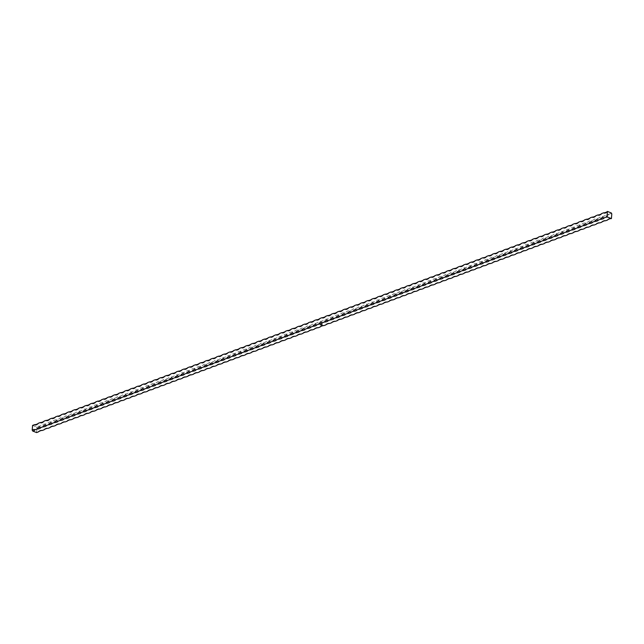 <?xml version="1.0" encoding="UTF-8"?>
<svg xmlns="http://www.w3.org/2000/svg" width="644" height="644" viewBox="0 0 644 644"><rect width="100%" height="100%" fill="white"/><g stroke="black" fill="none" stroke-linecap="round" stroke-linejoin="round"><path stroke-width="0.48" stroke-dasharray="3.22 2.42" d="M32.578 425.41L36.499 426.956A5.337 2.021 4.5 0 1 39.888 426.095L41.804 425.378A5.337 2.021 4.5 0 1 45.635 423.953L47.551 423.237A5.337 2.021 4.5 0 1 51.383 421.812L53.299 421.096A5.337 2.021 4.5 0 1 57.131 419.671L59.047 418.962A5.337 2.021 4.5 0 1 62.879 417.529L64.794 416.821A5.337 2.021 4.5 0 1 68.626 415.388L70.542 414.68A5.337 2.021 4.5 0 1 74.374 413.255L76.29 412.538A5.337 2.021 4.5 0 1 80.122 411.113L82.038 410.397A5.337 2.021 4.5 0 1 85.869 408.972L87.785 408.256A5.337 2.021 4.5 0 1 91.625 406.831L93.541 406.123A5.337 2.021 4.5 0 1 97.373 404.69L99.289 403.981A5.337 2.021 4.5 0 1 103.121 402.556L105.036 401.84A5.337 2.021 4.5 0 1 108.868 400.415L110.784 399.699A5.337 2.021 4.5 0 1 114.616 398.274L116.532 397.557A5.337 2.021 4.5 0 1 120.364 396.132L122.28 395.416A5.337 2.021 4.5 0 1 126.111 393.991L128.027 393.283A5.337 2.021 4.5 0 1 131.859 391.85L133.775 391.141A5.337 2.021 4.5 0 1 137.607 389.717L139.523 389A5.337 2.021 4.5 0 1 143.354 387.575L145.27 386.859A5.337 2.021 4.5 0 1 149.102 385.434L151.018 384.718A5.337 2.021 4.5 0 1 154.85 383.293L156.766 382.576A5.337 2.021 4.5 0 1 160.606 381.151L162.521 380.443A5.337 2.021 4.5 0 1 166.353 379.01L168.269 378.302A5.337 2.021 4.5 0 1 172.101 376.877L174.017 376.16A5.337 2.021 4.5 0 1 177.849 374.736L179.765 374.019A5.337 2.021 4.5 0 1 183.596 372.594L185.512 371.878A5.337 2.021 4.5 0 1 189.344 370.453L191.26 369.745A5.337 2.021 4.5 0 1 195.092 368.312L197.008 367.603A5.337 2.021 4.5 0 1 200.839 366.17L202.755 365.462A5.337 2.021 4.5 0 1 206.587 364.037L208.503 363.321A5.337 2.021 4.5 0 1 212.335 361.896L214.251 361.179A5.337 2.021 4.5 0 1 218.083 359.755L219.998 359.038A5.337 2.021 4.5 0 1 223.83 357.613L225.746 356.905A5.337 2.021 4.5 0 1 229.586 355.472L231.502 354.764A5.337 2.021 4.5 0 1 235.334 353.331L237.25 352.622A5.337 2.021 4.5 0 1 241.081 351.197L242.997 350.481A5.337 2.021 4.5 0 1 246.829 349.056L248.745 348.34A5.337 2.021 4.5 0 1 252.577 346.915L254.493 346.198A5.337 2.021 4.5 0 1 258.325 344.773L260.24 344.065A5.337 2.021 4.5 0 1 264.072 342.632L265.988 341.924A5.337 2.021 4.5 0 1 269.82 340.499L271.736 339.782A5.337 2.021 4.5 0 1 275.568 338.358L277.483 337.641A5.337 2.021 4.5 0 1 281.315 336.216L283.231 335.5A5.337 2.021 4.5 0 1 287.063 334.075L288.979 333.359A5.337 2.021 4.5 0 1 292.811 331.934L294.727 331.225A5.337 2.021 4.5 0 1 298.566 329.792L300.482 329.084A5.337 2.021 4.5 0 1 304.314 327.659L306.23 326.943A5.337 2.021 4.5 0 1 310.062 325.518L311.978 324.801A5.337 2.021 4.5 0 1 315.81 323.377L317.725 322.66A5.337 2.021 4.5 0 1 321.557 321.235L323.473 320.519A5.337 2.021 4.5 0 1 327.305 319.094L329.221 318.386A5.337 2.021 4.5 0 1 333.053 316.953L334.969 316.244A5.337 2.021 4.5 0 1 338.8 314.819L340.716 314.103A5.337 2.021 4.5 0 1 344.548 312.678L346.464 311.962A5.337 2.021 4.5 0 1 350.296 310.537L352.212 309.82A5.337 2.021 4.5 0 1 356.043 308.396L357.959 307.687A5.337 2.021 4.5 0 1 361.791 306.254L363.707 305.546A5.337 2.021 4.5 0 1 367.547 304.113L369.463 303.404A5.337 2.021 4.5 0 1 373.295 301.98L375.211 301.263A5.337 2.021 4.5 0 1 379.042 299.838L380.958 299.122A5.337 2.021 4.5 0 1 384.79 297.697L386.706 296.981A5.337 2.021 4.5 0 1 390.538 295.556L392.454 294.847A5.337 2.021 4.5 0 1 396.285 293.414L398.201 292.706A5.337 2.021 4.5 0 1 402.033 291.273L403.949 290.565A5.337 2.021 4.5 0 1 407.781 289.14L409.697 288.423A5.337 2.021 4.5 0 1 413.529 286.999L415.444 286.282A5.337 2.021 4.5 0 1 419.276 284.857L421.192 284.141A5.337 2.021 4.5 0 1 425.024 282.716L426.94 282.008A5.337 2.021 4.5 0 1 430.772 280.575L432.688 279.866A5.337 2.021 4.5 0 1 436.527 278.441L438.443 277.725A5.337 2.021 4.5 0 1 442.275 276.3L444.191 275.584A5.337 2.021 4.5 0 1 448.023 274.159L449.939 273.442A5.337 2.021 4.5 0 1 453.77 272.018L455.686 271.301A5.337 2.021 4.5 0 1 459.518 269.876L461.434 269.168A5.337 2.021 4.5 0 1 465.266 267.735L467.182 267.027A5.337 2.021 4.5 0 1 471.014 265.602L472.929 264.885A5.337 2.021 4.5 0 1 476.761 263.46L478.677 262.744A5.337 2.021 4.5 0 1 482.509 261.319L484.425 260.603A5.337 2.021 4.5 0 1 488.257 259.178L490.173 258.461A5.337 2.021 4.5 0 1 494.004 257.037L495.92 256.328A5.337 2.021 4.5 0 1 499.752 254.895L501.668 254.187A5.337 2.021 4.5 0 1 505.508 252.762L507.424 252.046A5.337 2.021 4.5 0 1 511.256 250.621L513.171 249.904A5.337 2.021 4.5 0 1 517.003 248.479L518.919 247.763A5.337 2.021 4.5 0 1 522.751 246.338L524.667 245.63A5.337 2.021 4.5 0 1 528.499 244.197L530.414 243.488A5.337 2.021 4.5 0 1 534.246 242.055L536.162 241.347A5.337 2.021 4.5 0 1 539.994 239.922L541.91 239.206A5.337 2.021 4.5 0 1 545.742 237.781L547.658 237.064A5.337 2.021 4.5 0 1 551.489 235.64L553.405 234.923A5.337 2.021 4.5 0 1 557.237 233.498L559.153 232.79A5.337 2.021 4.5 0 1 562.985 231.357L564.901 230.649A5.337 2.021 4.5 0 1 568.733 229.216L570.648 228.507A5.337 2.021 4.5 0 1 574.488 227.082L576.404 226.366A5.337 2.021 4.5 0 1 580.236 224.941L582.152 224.225A5.337 2.021 4.5 0 1 585.984 222.8L587.9 222.083A5.337 2.021 4.5 0 1 591.731 220.659L593.647 219.95A5.337 2.021 4.5 0 1 597.479 218.517L599.395 217.809A5.337 2.021 4.5 0 1 603.227 216.384L605.143 215.668A5.337 2.021 4.5 0 1 608.974 214.243L610.89 213.526A5.337 2.021 4.5 0 1 611.341 212.971M611.148 218.453L607.59 220.023A5.337 3.115 111.6 0 1 611.148 218.453A5.337 3.115 111.6 0 1 611.422 218.59M605.4 220.594L601.842 222.164A5.337 3.115 111.6 0 1 605.4 220.594A5.337 3.115 111.6 0 1 605.674 220.731M599.653 222.735L596.094 224.297A5.337 3.115 111.6 0 1 599.653 222.735A5.337 3.115 111.6 0 1 599.926 222.872M593.905 224.877L590.347 226.438A5.337 3.115 111.6 0 1 593.905 224.877A5.337 3.115 111.6 0 1 594.179 225.014M588.157 227.018L584.599 228.58A5.337 3.115 111.6 0 1 588.157 227.018A5.337 3.115 111.6 0 1 588.431 227.155M582.401 229.159L578.851 230.721A5.337 3.115 111.6 0 1 582.401 229.159A5.337 3.115 111.6 0 1 582.683 229.296M576.654 231.293L573.104 232.862A5.337 3.115 111.6 0 1 576.654 231.293A5.337 3.115 111.6 0 1 576.935 231.429M570.906 233.434L567.348 234.996A5.337 3.115 111.6 0 1 570.906 233.434A5.337 3.115 111.6 0 1 571.18 233.571M565.158 235.575L561.6 237.137A5.337 3.115 111.6 0 1 565.158 235.575A5.337 3.115 111.6 0 1 565.432 235.712M559.411 237.717L555.853 239.278A5.337 3.115 111.6 0 1 559.411 237.717A5.337 3.115 111.6 0 1 559.684 237.853M553.663 239.858L550.105 241.419A5.337 3.115 111.6 0 1 553.663 239.858A5.337 3.115 111.6 0 1 553.937 239.995M547.915 241.999L544.357 243.561A5.337 3.115 111.6 0 1 547.915 241.999A5.337 3.115 111.6 0 1 548.189 242.136M542.168 244.132L538.609 245.702A5.337 3.115 111.6 0 1 542.168 244.132A5.337 3.115 111.6 0 1 542.441 244.269M536.42 246.274L532.862 247.835A5.337 3.115 111.6 0 1 536.42 246.274A5.337 3.115 111.6 0 1 536.694 246.411M530.672 248.415L527.114 249.977A5.337 3.115 111.6 0 1 530.672 248.415A5.337 3.115 111.6 0 1 530.946 248.552M524.924 250.556L521.366 252.118A5.337 3.115 111.6 0 1 524.924 250.556A5.337 3.115 111.6 0 1 525.198 250.693M519.177 252.698L515.619 254.259A5.337 3.115 111.6 0 1 519.177 252.698A5.337 3.115 111.6 0 1 519.45 252.834M513.421 254.839L509.871 256.401A5.337 3.115 111.6 0 1 513.421 254.839A5.337 3.115 111.6 0 1 513.703 254.976M507.673 256.972L504.123 258.542A5.337 3.115 111.6 0 1 507.673 256.972A5.337 3.115 111.6 0 1 507.955 257.109M501.926 259.113L498.367 260.675A5.337 3.115 111.6 0 1 501.926 259.113A5.337 3.115 111.6 0 1 502.199 259.25M496.178 261.255L492.62 262.816A5.337 3.115 111.6 0 1 496.178 261.255A5.337 3.115 111.6 0 1 496.452 261.392M490.43 263.396L486.872 264.958A5.337 3.115 111.6 0 1 490.43 263.396A5.337 3.115 111.6 0 1 490.704 263.533M484.682 265.537L481.124 267.099A5.337 3.115 111.6 0 1 484.682 265.537A5.337 3.115 111.6 0 1 484.956 265.674M478.935 267.679L475.377 269.24A5.337 3.115 111.6 0 1 478.935 267.679A5.337 3.115 111.6 0 1 479.208 267.815M473.187 269.812L469.629 271.382A5.337 3.115 111.6 0 1 473.187 269.812A5.337 3.115 111.6 0 1 473.461 269.949M467.439 271.953L463.881 273.515A5.337 3.115 111.6 0 1 467.439 271.953A5.337 3.115 111.6 0 1 467.713 272.09M461.692 274.094L458.134 275.656A5.337 3.115 111.6 0 1 461.692 274.094A5.337 3.115 111.6 0 1 461.965 274.231M455.944 276.236L452.386 277.797A5.337 3.115 111.6 0 1 455.944 276.236A5.337 3.115 111.6 0 1 456.218 276.373M450.196 278.377L446.638 279.939A5.337 3.115 111.6 0 1 450.196 278.377A5.337 3.115 111.6 0 1 450.47 278.514M444.441 280.51L440.89 282.08A5.337 3.115 111.6 0 1 444.441 280.51A5.337 3.115 111.6 0 1 444.722 280.647M438.693 282.652L435.143 284.221A5.337 3.115 111.6 0 1 438.693 282.652A5.337 3.115 111.6 0 1 438.975 282.788M432.945 284.793L429.387 286.355A5.337 3.115 111.6 0 1 432.945 284.793A5.337 3.115 111.6 0 1 433.219 284.93M427.197 286.934L423.639 288.496A5.337 3.115 111.6 0 1 427.197 286.934A5.337 3.115 111.6 0 1 427.471 287.071M421.45 289.076L417.892 290.637A5.337 3.115 111.6 0 1 421.45 289.076A5.337 3.115 111.6 0 1 421.723 289.212M415.702 291.217L412.144 292.779A5.337 3.115 111.6 0 1 415.702 291.217A5.337 3.115 111.6 0 1 415.976 291.354M409.954 293.35L406.396 294.92A5.337 3.115 111.6 0 1 409.954 293.35A5.337 3.115 111.6 0 1 410.228 293.487M404.207 295.491L400.649 297.053A5.337 3.115 111.6 0 1 404.207 295.491A5.337 3.115 111.6 0 1 404.48 295.628M398.459 297.633L394.901 299.194A5.337 3.115 111.6 0 1 398.459 297.633A5.337 3.115 111.6 0 1 398.733 297.769M392.711 299.774L389.153 301.336A5.337 3.115 111.6 0 1 392.711 299.774A5.337 3.115 111.6 0 1 392.985 299.911M386.964 301.915L383.405 303.477A5.337 3.115 111.6 0 1 386.964 301.915A5.337 3.115 111.6 0 1 387.237 302.052M381.216 304.057L377.658 305.618A5.337 3.115 111.6 0 1 381.216 304.057A5.337 3.115 111.6 0 1 381.49 304.193M375.46 306.19L371.91 307.76A5.337 3.115 111.6 0 1 375.46 306.19A5.337 3.115 111.6 0 1 375.742 306.327M369.712 308.331L366.154 309.893A5.337 3.115 111.6 0 1 369.712 308.331A5.337 3.115 111.6 0 1 369.994 308.468M363.965 310.472L360.407 312.034A5.337 3.115 111.6 0 1 363.965 310.472A5.337 3.115 111.6 0 1 364.238 310.609M358.217 312.614L354.659 314.175A5.337 3.115 111.6 0 1 358.217 312.614A5.337 3.115 111.6 0 1 358.491 312.751M352.469 314.755L348.911 316.317A5.337 3.115 111.6 0 1 352.469 314.755A5.337 3.115 111.6 0 1 352.743 314.892M346.722 316.896L343.163 318.458A5.337 3.115 111.6 0 1 346.722 316.896A5.337 3.115 111.6 0 1 346.995 317.033M340.974 319.03L337.416 320.599A5.337 3.115 111.6 0 1 340.974 319.03A5.337 3.115 111.6 0 1 341.248 319.166M335.226 321.171L331.668 322.733A5.337 3.115 111.6 0 1 335.226 321.171A5.337 3.115 111.6 0 1 335.5 321.308M329.478 323.312L325.92 324.874A5.337 3.115 111.6 0 1 329.478 323.312A5.337 3.115 111.6 0 1 329.752 323.449M323.731 325.453L320.173 327.015A5.337 3.115 111.6 0 1 323.731 325.453A5.337 3.115 111.6 0 1 324.004 325.59M317.983 327.595L314.425 329.156A5.337 3.115 111.6 0 1 317.983 327.595A5.337 3.115 111.6 0 1 318.257 327.732M312.235 329.736L308.677 331.298A5.337 3.115 111.6 0 1 312.235 329.736A5.337 3.115 111.6 0 1 312.509 329.873M306.48 331.869L302.93 333.439A5.337 3.115 111.6 0 1 306.48 331.869A5.337 3.115 111.6 0 1 306.761 332.006M300.732 334.011L297.174 335.572A5.337 3.115 111.6 0 1 300.732 334.011A5.337 3.115 111.6 0 1 301.014 334.147M294.984 336.152L291.426 337.714A5.337 3.115 111.6 0 1 294.984 336.152A5.337 3.115 111.6 0 1 295.258 336.289M289.237 338.293L285.678 339.855A5.337 3.115 111.6 0 1 289.237 338.293A5.337 3.115 111.6 0 1 289.51 338.43M283.489 340.435L279.931 341.996A5.337 3.115 111.6 0 1 283.489 340.435A5.337 3.115 111.6 0 1 283.763 340.571M277.741 342.568L274.183 344.138A5.337 3.115 111.6 0 1 277.741 342.568A5.337 3.115 111.6 0 1 278.015 342.705M271.993 344.709L268.435 346.279A5.337 3.115 111.6 0 1 271.993 344.709A5.337 3.115 111.6 0 1 272.267 344.846M266.246 346.85L262.688 348.412A5.337 3.115 111.6 0 1 266.246 346.85A5.337 3.115 111.6 0 1 266.519 346.987M260.498 348.992L256.94 350.553A5.337 3.115 111.6 0 1 260.498 348.992A5.337 3.115 111.6 0 1 260.772 349.129M254.75 351.133L251.192 352.695A5.337 3.115 111.6 0 1 254.75 351.133A5.337 3.115 111.6 0 1 255.024 351.27M249.003 353.274L245.445 354.836A5.337 3.115 111.6 0 1 249.003 353.274A5.337 3.115 111.6 0 1 249.276 353.411M243.255 355.408L239.697 356.977A5.337 3.115 111.6 0 1 243.255 355.408A5.337 3.115 111.6 0 1 243.529 355.544M237.499 357.549L233.949 359.111A5.337 3.115 111.6 0 1 237.499 357.549A5.337 3.115 111.6 0 1 237.781 357.686M231.751 359.69L228.193 361.252A5.337 3.115 111.6 0 1 231.751 359.69A5.337 3.115 111.6 0 1 232.033 359.827M226.004 361.831L222.446 363.393A5.337 3.115 111.6 0 1 226.004 361.831A5.337 3.115 111.6 0 1 226.277 361.968M220.256 363.973L216.698 365.534A5.337 3.115 111.6 0 1 220.256 363.973A5.337 3.115 111.6 0 1 220.53 364.11M214.508 366.114L210.95 367.676A5.337 3.115 111.6 0 1 214.508 366.114A5.337 3.115 111.6 0 1 214.782 366.251M208.761 368.247L205.203 369.817A5.337 3.115 111.6 0 1 208.761 368.247A5.337 3.115 111.6 0 1 209.034 368.384M203.013 370.389L199.455 371.95A5.337 3.115 111.6 0 1 203.013 370.389A5.337 3.115 111.6 0 1 203.287 370.525M197.265 372.53L193.707 374.092A5.337 3.115 111.6 0 1 197.265 372.53A5.337 3.115 111.6 0 1 197.539 372.667M191.518 374.671L187.959 376.233A5.337 3.115 111.6 0 1 191.518 374.671A5.337 3.115 111.6 0 1 191.791 374.808M185.77 376.812L182.212 378.374A5.337 3.115 111.6 0 1 185.77 376.812A5.337 3.115 111.6 0 1 186.044 376.949M180.022 378.954L176.464 380.515A5.337 3.115 111.6 0 1 180.022 378.954A5.337 3.115 111.6 0 1 180.296 379.091M174.274 381.087L170.716 382.657A5.337 3.115 111.6 0 1 174.274 381.087A5.337 3.115 111.6 0 1 174.548 381.224M168.519 383.228L164.969 384.79A5.337 3.115 111.6 0 1 168.519 383.228A5.337 3.115 111.6 0 1 168.8 383.365M162.771 385.37L159.213 386.931A5.337 3.115 111.6 0 1 162.771 385.37A5.337 3.115 111.6 0 1 163.053 385.506M157.023 387.511L153.465 389.073A5.337 3.115 111.6 0 1 157.023 387.511A5.337 3.115 111.6 0 1 157.297 387.648M151.276 389.652L147.718 391.214A5.337 3.115 111.6 0 1 151.276 389.652A5.337 3.115 111.6 0 1 151.549 389.789M145.528 391.793L141.97 393.355A5.337 3.115 111.6 0 1 145.528 391.793A5.337 3.115 111.6 0 1 145.802 391.93M139.78 393.927L136.222 395.497A5.337 3.115 111.6 0 1 139.78 393.927A5.337 3.115 111.6 0 1 140.054 394.064M134.032 396.068L130.474 397.63A5.337 3.115 111.6 0 1 134.032 396.068A5.337 3.115 111.6 0 1 134.306 396.205M128.285 398.209L124.727 399.771A5.337 3.115 111.6 0 1 128.285 398.209A5.337 3.115 111.6 0 1 128.559 398.346M122.537 400.351L118.979 401.912A5.337 3.115 111.6 0 1 122.537 400.351A5.337 3.115 111.6 0 1 122.811 400.488M116.789 402.492L113.231 404.054A5.337 3.115 111.6 0 1 116.789 402.492A5.337 3.115 111.6 0 1 117.063 402.629M111.042 404.625L107.484 406.195A5.337 3.115 111.6 0 1 111.042 404.625A5.337 3.115 111.6 0 1 111.315 404.762M105.286 406.767L101.736 408.336A5.337 3.115 111.6 0 1 105.286 406.767A5.337 3.115 111.6 0 1 105.568 406.903M99.538 408.908L95.988 410.469A5.337 3.115 111.6 0 1 99.538 408.908A5.337 3.115 111.6 0 1 99.82 409.045M93.791 411.049L90.232 412.611A5.337 3.115 111.6 0 1 93.791 411.049A5.337 3.115 111.6 0 1 94.072 411.186M88.043 413.19L84.485 414.752A5.337 3.115 111.6 0 1 88.043 413.19A5.337 3.115 111.6 0 1 88.317 413.327M82.295 415.332L78.737 416.893A5.337 3.115 111.6 0 1 82.295 415.332A5.337 3.115 111.6 0 1 82.569 415.469M76.547 417.465L72.989 419.035A5.337 3.115 111.6 0 1 76.547 417.465A5.337 3.115 111.6 0 1 76.821 417.602M70.8 419.606L67.242 421.168A5.337 3.115 111.6 0 1 70.8 419.606A5.337 3.115 111.6 0 1 71.073 419.743M65.052 421.748L61.494 423.309A5.337 3.115 111.6 0 1 65.052 421.748A5.337 3.115 111.6 0 1 65.326 421.884M59.304 423.889L55.746 425.451A5.337 3.115 111.6 0 1 59.304 423.889A5.337 3.115 111.6 0 1 59.578 424.026M53.557 426.03L49.999 427.592A5.337 3.115 111.6 0 1 53.557 426.03A5.337 3.115 111.6 0 1 53.83 426.167M47.809 428.171L44.251 429.733A5.337 3.115 111.6 0 1 47.809 428.171A5.337 3.115 111.6 0 1 48.083 428.308M42.061 430.305L38.503 431.874A5.337 3.115 111.6 0 1 42.061 430.305A5.337 3.115 111.6 0 1 42.335 430.442M39.888 426.095A5.337 3.115 111.6 0 1 36.966 427.785L36.587 432.583M45.635 423.953A5.337 3.115 111.6 0 1 42.077 425.515A5.337 3.115 111.6 0 1 41.804 425.378L42.077 425.515M51.383 421.812A5.337 3.115 111.6 0 1 47.825 423.374A5.337 3.115 111.6 0 1 47.551 423.237L47.825 423.374M57.131 419.671A5.337 3.115 111.6 0 1 53.573 421.232A5.337 3.115 111.6 0 1 53.299 421.096L53.573 421.232M62.879 417.529A5.337 3.115 111.6 0 1 59.32 419.099A5.337 3.115 111.6 0 1 59.047 418.962L59.32 419.099M68.626 415.388A5.337 3.115 111.6 0 1 65.068 416.958A5.337 3.115 111.6 0 1 64.794 416.821L65.068 416.958M74.374 413.255A5.337 3.115 111.6 0 1 70.816 414.816A5.337 3.115 111.6 0 1 70.542 414.68L70.816 414.816M80.122 411.113A5.337 3.115 111.6 0 1 76.564 412.675A5.337 3.115 111.6 0 1 76.29 412.538L76.564 412.675M85.869 408.972A5.337 3.115 111.6 0 1 82.319 410.534A5.337 3.115 111.6 0 1 82.038 410.397L82.319 410.534M91.625 406.831A5.337 3.115 111.6 0 1 88.067 408.393A5.337 3.115 111.6 0 1 87.785 408.256L88.067 408.393M97.373 404.69A5.337 3.115 111.6 0 1 93.815 406.259A5.337 3.115 111.6 0 1 93.541 406.123L93.815 406.259M103.121 402.556A5.337 3.115 111.6 0 1 99.562 404.118A5.337 3.115 111.6 0 1 99.289 403.981L99.562 404.118M108.868 400.415A5.337 3.115 111.6 0 1 105.31 401.977A5.337 3.115 111.6 0 1 105.036 401.84L105.31 401.977M114.616 398.274A5.337 3.115 111.6 0 1 111.058 399.835A5.337 3.115 111.6 0 1 110.784 399.699L111.058 399.835M120.364 396.132A5.337 3.115 111.6 0 1 116.806 397.694A5.337 3.115 111.6 0 1 116.532 397.557L116.806 397.694M126.111 393.991A5.337 3.115 111.6 0 1 122.553 395.553A5.337 3.115 111.6 0 1 122.28 395.416L122.553 395.553M131.859 391.85A5.337 3.115 111.6 0 1 128.301 393.42A5.337 3.115 111.6 0 1 128.027 393.283L128.301 393.42M137.607 389.717A5.337 3.115 111.6 0 1 134.049 391.278A5.337 3.115 111.6 0 1 133.775 391.141L134.049 391.278M143.354 387.575A5.337 3.115 111.6 0 1 139.796 389.137A5.337 3.115 111.6 0 1 139.523 389L139.796 389.137M149.102 385.434A5.337 3.115 111.6 0 1 145.544 386.996A5.337 3.115 111.6 0 1 145.27 386.859L145.544 386.996M154.85 383.293A5.337 3.115 111.6 0 1 151.3 384.854A5.337 3.115 111.6 0 1 151.018 384.718L151.3 384.854M160.606 381.151A5.337 3.115 111.6 0 1 157.047 382.713A5.337 3.115 111.6 0 1 156.766 382.576L157.047 382.713M166.353 379.01A5.337 3.115 111.6 0 1 162.795 380.58A5.337 3.115 111.6 0 1 162.521 380.443L162.795 380.58M172.101 376.877A5.337 3.115 111.6 0 1 168.543 378.439A5.337 3.115 111.6 0 1 168.269 378.302L168.543 378.439M177.849 374.736A5.337 3.115 111.6 0 1 174.291 376.297A5.337 3.115 111.6 0 1 174.017 376.16L174.291 376.297M183.596 372.594A5.337 3.115 111.6 0 1 180.038 374.156A5.337 3.115 111.6 0 1 179.765 374.019L180.038 374.156M189.344 370.453A5.337 3.115 111.6 0 1 185.786 372.015A5.337 3.115 111.6 0 1 185.512 371.878L185.786 372.015M195.092 368.312A5.337 3.115 111.6 0 1 191.534 369.873A5.337 3.115 111.6 0 1 191.26 369.745L191.534 369.873M200.839 366.17A5.337 3.115 111.6 0 1 197.281 367.74A5.337 3.115 111.6 0 1 197.008 367.603L197.281 367.74M206.587 364.037A5.337 3.115 111.6 0 1 203.029 365.599A5.337 3.115 111.6 0 1 202.755 365.462L203.029 365.599M212.335 361.896A5.337 3.115 111.6 0 1 208.777 363.458A5.337 3.115 111.6 0 1 208.503 363.321L208.777 363.458M218.083 359.755A5.337 3.115 111.6 0 1 214.532 361.316A5.337 3.115 111.6 0 1 214.251 361.179L214.532 361.316M223.83 357.613A5.337 3.115 111.6 0 1 220.28 359.175A5.337 3.115 111.6 0 1 219.998 359.038L220.28 359.175M229.586 355.472A5.337 3.115 111.6 0 1 226.028 357.042A5.337 3.115 111.6 0 1 225.746 356.905L226.028 357.042M235.334 353.331A5.337 3.115 111.6 0 1 231.776 354.9A5.337 3.115 111.6 0 1 231.502 354.764L231.776 354.9M241.081 351.197A5.337 3.115 111.6 0 1 237.523 352.759A5.337 3.115 111.6 0 1 237.25 352.622L237.523 352.759M246.829 349.056A5.337 3.115 111.6 0 1 243.271 350.618A5.337 3.115 111.6 0 1 242.997 350.481L243.271 350.618M252.577 346.915A5.337 3.115 111.6 0 1 249.019 348.476A5.337 3.115 111.6 0 1 248.745 348.34L249.019 348.476M258.325 344.773A5.337 3.115 111.6 0 1 254.766 346.335A5.337 3.115 111.6 0 1 254.493 346.198L254.766 346.335M264.072 342.632A5.337 3.115 111.6 0 1 260.514 344.202A5.337 3.115 111.6 0 1 260.24 344.065L260.514 344.202M269.82 340.499A5.337 3.115 111.6 0 1 266.262 342.061A5.337 3.115 111.6 0 1 265.988 341.924L266.262 342.061M275.568 338.358A5.337 3.115 111.6 0 1 272.01 339.919A5.337 3.115 111.6 0 1 271.736 339.782L272.01 339.919M281.315 336.216A5.337 3.115 111.6 0 1 277.757 337.778A5.337 3.115 111.6 0 1 277.483 337.641L277.757 337.778M287.063 334.075A5.337 3.115 111.6 0 1 283.513 335.637A5.337 3.115 111.6 0 1 283.231 335.5L283.513 335.637M292.811 331.934A5.337 3.115 111.6 0 1 289.261 333.495A5.337 3.115 111.6 0 1 288.979 333.359L289.261 333.495M298.566 329.792A5.337 3.115 111.6 0 1 295.008 331.362A5.337 3.115 111.6 0 1 294.727 331.225L295.008 331.362M304.314 327.659A5.337 3.115 111.6 0 1 300.756 329.221A5.337 3.115 111.6 0 1 300.482 329.084L300.756 329.221M310.062 325.518A5.337 3.115 111.6 0 1 306.504 327.08A5.337 3.115 111.6 0 1 306.23 326.943L306.504 327.08M315.81 323.377A5.337 3.115 111.6 0 1 312.251 324.938A5.337 3.115 111.6 0 1 311.978 324.801L312.251 324.938M321.557 321.235A5.337 3.115 111.6 0 1 317.999 322.797A5.337 3.115 111.6 0 1 317.725 322.66L317.999 322.797M327.305 319.094A5.337 3.115 111.6 0 1 323.747 320.656A5.337 3.115 111.6 0 1 323.473 320.519L323.747 320.656M333.053 316.953A5.337 3.115 111.6 0 1 329.495 318.522A5.337 3.115 111.6 0 1 329.221 318.386L329.495 318.522M338.8 314.819A5.337 3.115 111.6 0 1 335.242 316.381A5.337 3.115 111.6 0 1 334.969 316.244L335.242 316.381M344.548 312.678A5.337 3.115 111.6 0 1 340.99 314.24A5.337 3.115 111.6 0 1 340.716 314.103L340.99 314.24M350.296 310.537A5.337 3.115 111.6 0 1 346.738 312.099A5.337 3.115 111.6 0 1 346.464 311.962L346.738 312.099M356.043 308.396A5.337 3.115 111.6 0 1 352.493 309.957A5.337 3.115 111.6 0 1 352.212 309.82L352.493 309.957M361.791 306.254A5.337 3.115 111.6 0 1 358.241 307.816A5.337 3.115 111.6 0 1 357.959 307.687L358.241 307.816M367.547 304.113A5.337 3.115 111.6 0 1 363.989 305.683A5.337 3.115 111.6 0 1 363.707 305.546L363.989 305.683M373.295 301.98A5.337 3.115 111.6 0 1 369.737 303.541A5.337 3.115 111.6 0 1 369.463 303.404L369.737 303.541M379.042 299.838A5.337 3.115 111.6 0 1 375.484 301.4A5.337 3.115 111.6 0 1 375.211 301.263L375.484 301.4M384.79 297.697A5.337 3.115 111.6 0 1 381.232 299.259A5.337 3.115 111.6 0 1 380.958 299.122L381.232 299.259M390.538 295.556A5.337 3.115 111.6 0 1 386.98 297.117A5.337 3.115 111.6 0 1 386.706 296.981L386.98 297.117M396.285 293.414A5.337 3.115 111.6 0 1 392.727 294.984A5.337 3.115 111.6 0 1 392.454 294.847L392.727 294.984M402.033 291.273A5.337 3.115 111.6 0 1 398.475 292.843A5.337 3.115 111.6 0 1 398.201 292.706L398.475 292.843M407.781 289.14A5.337 3.115 111.6 0 1 404.223 290.702A5.337 3.115 111.6 0 1 403.949 290.565L404.223 290.702M413.529 286.999A5.337 3.115 111.6 0 1 409.97 288.56A5.337 3.115 111.6 0 1 409.697 288.423L409.97 288.56M419.276 284.857A5.337 3.115 111.6 0 1 415.718 286.419A5.337 3.115 111.6 0 1 415.444 286.282L415.718 286.419M425.024 282.716A5.337 3.115 111.6 0 1 421.474 284.278A5.337 3.115 111.6 0 1 421.192 284.141L421.474 284.278M430.772 280.575A5.337 3.115 111.6 0 1 427.222 282.144A5.337 3.115 111.6 0 1 426.94 282.008L427.222 282.144M436.527 278.441A5.337 3.115 111.6 0 1 432.969 280.003A5.337 3.115 111.6 0 1 432.688 279.866L432.969 280.003M442.275 276.3A5.337 3.115 111.6 0 1 438.717 277.862A5.337 3.115 111.6 0 1 438.443 277.725L438.717 277.862M448.023 274.159A5.337 3.115 111.6 0 1 444.465 275.721A5.337 3.115 111.6 0 1 444.191 275.584L444.465 275.721M453.77 272.018A5.337 3.115 111.6 0 1 450.212 273.579A5.337 3.115 111.6 0 1 449.939 273.442L450.212 273.579M459.518 269.876A5.337 3.115 111.6 0 1 455.96 271.438A5.337 3.115 111.6 0 1 455.686 271.301L455.96 271.438M465.266 267.735A5.337 3.115 111.6 0 1 461.708 269.305A5.337 3.115 111.6 0 1 461.434 269.168L461.708 269.305M471.014 265.602A5.337 3.115 111.6 0 1 467.455 267.163A5.337 3.115 111.6 0 1 467.182 267.027L467.455 267.163M476.761 263.46A5.337 3.115 111.6 0 1 473.203 265.022A5.337 3.115 111.6 0 1 472.929 264.885L473.203 265.022M482.509 261.319A5.337 3.115 111.6 0 1 478.951 262.881A5.337 3.115 111.6 0 1 478.677 262.744L478.951 262.881M488.257 259.178A5.337 3.115 111.6 0 1 484.699 260.74A5.337 3.115 111.6 0 1 484.425 260.603L484.699 260.74M494.004 257.037A5.337 3.115 111.6 0 1 490.454 258.598A5.337 3.115 111.6 0 1 490.173 258.461L490.454 258.598M499.752 254.895A5.337 3.115 111.6 0 1 496.202 256.465A5.337 3.115 111.6 0 1 495.92 256.328L496.202 256.465M505.508 252.762A5.337 3.115 111.6 0 1 501.95 254.324A5.337 3.115 111.6 0 1 501.668 254.187L501.95 254.324M511.256 250.621A5.337 3.115 111.6 0 1 507.697 252.182A5.337 3.115 111.6 0 1 507.424 252.046L507.697 252.182M517.003 248.479A5.337 3.115 111.6 0 1 513.445 250.041A5.337 3.115 111.6 0 1 513.171 249.904L513.445 250.041M522.751 246.338A5.337 3.115 111.6 0 1 519.193 247.9A5.337 3.115 111.6 0 1 518.919 247.763L519.193 247.9M528.499 244.197A5.337 3.115 111.6 0 1 524.941 245.758A5.337 3.115 111.6 0 1 524.667 245.63L524.941 245.758M534.246 242.055A5.337 3.115 111.6 0 1 530.688 243.625A5.337 3.115 111.6 0 1 530.414 243.488L530.688 243.625M539.994 239.922A5.337 3.115 111.6 0 1 536.436 241.484A5.337 3.115 111.6 0 1 536.162 241.347L536.436 241.484M545.742 237.781A5.337 3.115 111.6 0 1 542.184 239.343A5.337 3.115 111.6 0 1 541.91 239.206L542.184 239.343M551.489 235.64A5.337 3.115 111.6 0 1 547.931 237.201A5.337 3.115 111.6 0 1 547.658 237.064L547.931 237.201M557.237 233.498A5.337 3.115 111.6 0 1 553.679 235.06A5.337 3.115 111.6 0 1 553.405 234.923L553.679 235.06M562.985 231.357A5.337 3.115 111.6 0 1 559.435 232.927A5.337 3.115 111.6 0 1 559.153 232.79L559.435 232.927M568.733 229.216A5.337 3.115 111.6 0 1 565.182 230.785A5.337 3.115 111.6 0 1 564.901 230.649L565.182 230.785M574.488 227.082A5.337 3.115 111.6 0 1 570.93 228.644A5.337 3.115 111.6 0 1 570.648 228.507L570.93 228.644M580.236 224.941A5.337 3.115 111.6 0 1 576.678 226.503A5.337 3.115 111.6 0 1 576.404 226.366L576.678 226.503M585.984 222.8A5.337 3.115 111.6 0 1 582.426 224.362A5.337 3.115 111.6 0 1 582.152 224.225L582.426 224.362M591.731 220.659A5.337 3.115 111.6 0 1 588.173 222.22A5.337 3.115 111.6 0 1 587.9 222.083L588.173 222.22M597.479 218.517A5.337 3.115 111.6 0 1 593.921 220.087A5.337 3.115 111.6 0 1 593.647 219.95L593.921 220.087M603.227 216.384A5.337 3.115 111.6 0 1 599.669 217.946A5.337 3.115 111.6 0 1 599.395 217.809L599.669 217.946M608.974 214.243A5.337 3.115 111.6 0 1 605.416 215.804A5.337 3.115 111.6 0 1 605.143 215.668L605.416 215.804M611.8 213.792A5.337 3.115 111.6 0 1 611.164 213.663A5.337 3.115 111.6 0 1 610.89 213.526L611.164 213.663M36.499 426.956A0.676 0.483 69.6 0 0 36.966 427.785M321.123 325.059L321.638 324.914M322.089 324.431L322.523 324.528M34.768 424.831L38.326 423.269M40.516 422.689L44.074 421.128M46.263 420.548L49.821 418.986M52.011 418.407L55.569 416.845M57.759 416.274L61.317 414.704M63.515 414.132L67.065 412.571M69.262 411.991L72.82 410.429M75.01 409.85L78.568 408.288M80.758 407.708L84.316 406.147M86.505 405.567L90.063 404.005M92.253 403.434L95.811 401.864M98.001 401.293L101.559 399.731M103.748 399.151L107.307 397.589M109.496 397.01L113.054 395.448M115.244 394.869L118.802 393.307M120.992 392.727L124.55 391.166M126.747 390.594L130.297 389.024M132.495 388.453L136.045 386.891M138.243 386.311L141.801 384.75M143.99 384.17L147.548 382.608M149.738 382.029L153.296 380.467M155.486 379.896L159.044 378.326M161.233 377.754L164.792 376.185M166.981 375.613L170.539 374.051M172.729 373.472L176.287 371.91M178.477 371.33L182.035 369.769M184.224 369.189L187.782 367.627M189.972 367.056L193.53 365.486M195.728 364.915L199.278 363.353M201.475 362.773L205.025 361.212M207.223 360.632L210.781 359.07M212.971 358.491L216.529 356.929M218.719 356.349L222.277 354.788M224.466 354.216L228.024 352.646M230.214 352.075L233.772 350.513M235.962 349.934L239.52 348.372M241.709 347.792L245.267 346.231M247.457 345.651L251.015 344.089M253.205 343.51L256.763 341.948M258.952 341.376L262.511 339.807M264.708 339.235L268.258 337.673M270.456 337.094L274.006 335.532M276.204 334.952L279.762 333.391M281.951 332.811L285.509 331.249M287.699 330.67L291.257 329.108M293.447 328.537L297.005 326.967M299.194 326.395L302.752 324.834M304.942 324.254L308.5 322.692M310.69 322.113L314.248 320.551M316.437 319.971L319.996 318.41M322.185 317.838L325.743 316.268M327.933 315.697L331.491 314.127M333.689 313.556L337.239 311.994M339.436 311.414L342.986 309.853M345.184 309.273L348.742 307.711M350.932 307.132L354.49 305.57M356.679 304.998L360.238 303.429M362.427 302.857L365.985 301.295M368.175 300.716L371.733 299.154M373.923 298.575L377.481 297.013M379.67 296.433L383.228 294.872M385.418 294.292L388.976 292.73M391.166 292.159L394.724 290.589M396.913 290.017L400.471 288.456M402.669 287.876L406.219 286.314M408.417 285.735L411.967 284.173M414.164 283.593L417.723 282.032M419.912 281.452L423.47 279.89M425.66 279.319L429.218 277.749M431.408 277.178L434.966 275.616M437.155 275.036L440.713 273.475M442.903 272.895L446.461 271.333M448.651 270.754L452.209 269.192M454.398 268.612L457.956 267.051M460.146 266.479L463.704 264.909M465.894 264.338L469.452 262.776M471.649 262.197L475.2 260.635M477.397 260.055L480.947 258.494M483.145 257.914L486.703 256.352M488.893 255.781L492.451 254.211M494.64 253.639L498.198 252.07M500.388 251.498L503.946 249.936M506.136 249.357L509.694 247.795M511.883 247.216L515.442 245.654M517.631 245.074L521.189 243.513M523.379 242.941L526.937 241.371M529.126 240.8L532.685 239.238M534.874 238.658L538.432 237.097M540.63 236.517L544.18 234.955M546.378 234.376L549.928 232.814M552.125 232.234L555.683 230.673M557.873 230.101L561.431 228.531M563.621 227.96L567.179 226.398M569.368 225.819L572.927 224.257M575.116 223.677L578.674 222.116M580.864 221.536L584.422 219.974M586.612 219.395L590.17 217.833M592.359 217.261L595.917 215.692M598.107 215.12L601.665 213.558M603.855 212.979L607.413 211.417"/><path stroke-width="0.97" d="M606.028 217.197A5.337 2.021 -175.5 0 0 607.501 217.044A0.676 0.483 69.6 0 0 607.034 216.215A5.337 3.115 -68.4 0 0 606.028 217.197L604.112 217.905A5.337 3.115 -68.4 0 0 603.839 217.769A5.337 3.115 -68.4 0 0 600.28 219.338A5.337 2.021 -175.5 0 0 604.112 217.905M607.034 216.215L607.413 211.417L611.341 212.971A0.676 0.483 69.6 0 0 611.8 213.792L611.422 218.59A5.337 2.021 -175.5 0 0 607.59 220.023L605.674 220.731A5.337 2.021 -175.5 0 0 601.842 222.164L599.926 222.872A5.337 2.021 -175.5 0 0 596.094 224.297L594.179 225.014A5.337 2.021 -175.5 0 0 590.347 226.438L588.431 227.155A5.337 2.021 -175.5 0 0 584.599 228.58L582.683 229.296A5.337 2.021 -175.5 0 0 578.851 230.721L576.935 231.429A5.337 2.021 -175.5 0 0 573.104 232.862L571.18 233.571A5.337 2.021 -175.5 0 0 567.348 234.996L565.432 235.712A5.337 2.021 -175.5 0 0 561.6 237.137L559.684 237.853A5.337 2.021 -175.5 0 0 555.853 239.278L553.937 239.995A5.337 2.021 -175.5 0 0 550.105 241.419L548.189 242.136A5.337 2.021 -175.5 0 0 544.357 243.561L542.441 244.269A5.337 2.021 -175.5 0 0 538.609 245.702L536.694 246.411A5.337 2.021 -175.5 0 0 532.862 247.835L530.946 248.552A5.337 2.021 -175.5 0 0 527.114 249.977L525.198 250.693A5.337 2.021 -175.5 0 0 521.366 252.118L519.45 252.834A5.337 2.021 -175.5 0 0 515.619 254.259L513.703 254.976A5.337 2.021 -175.5 0 0 509.871 256.401L507.955 257.109A5.337 2.021 -175.5 0 0 504.123 258.542L502.199 259.25A5.337 2.021 -175.5 0 0 498.367 260.675L496.452 261.392A5.337 2.021 -175.5 0 0 492.62 262.816L490.704 263.533A5.337 2.021 -175.5 0 0 486.872 264.958L484.956 265.674A5.337 2.021 -175.5 0 0 481.124 267.099L479.208 267.815A5.337 2.021 -175.5 0 0 475.377 269.24L473.461 269.949A5.337 2.021 -175.5 0 0 469.629 271.382L467.713 272.09A5.337 2.021 -175.5 0 0 463.881 273.515L461.965 274.231A5.337 2.021 -175.5 0 0 458.134 275.656L456.218 276.373A5.337 2.021 -175.5 0 0 452.386 277.797L450.47 278.514A5.337 2.021 -175.5 0 0 446.638 279.939L444.722 280.647A5.337 2.021 -175.5 0 0 440.89 282.08L438.975 282.788A5.337 2.021 -175.5 0 0 435.143 284.221L433.219 284.93A5.337 2.021 -175.5 0 0 429.387 286.355L427.471 287.071A5.337 2.021 -175.5 0 0 423.639 288.496L421.723 289.212A5.337 2.021 -175.5 0 0 417.892 290.637L415.976 291.354A5.337 2.021 -175.5 0 0 412.144 292.779L410.228 293.487A5.337 2.021 -175.5 0 0 406.396 294.92L404.48 295.628A5.337 2.021 -175.5 0 0 400.649 297.053L398.733 297.769A5.337 2.021 -175.5 0 0 394.901 299.194L392.985 299.911A5.337 2.021 -175.5 0 0 389.153 301.336L387.237 302.052A5.337 2.021 -175.5 0 0 383.405 303.477L381.49 304.193A5.337 2.021 -175.5 0 0 377.658 305.618L375.742 306.327A5.337 2.021 -175.5 0 0 371.91 307.76L369.994 308.468A5.337 2.021 -175.5 0 0 366.154 309.893L364.238 310.609A5.337 2.021 -175.5 0 0 360.407 312.034L358.491 312.751A5.337 2.021 -175.5 0 0 354.659 314.175L352.743 314.892A5.337 2.021 -175.5 0 0 348.911 316.317L346.995 317.033A5.337 2.021 -175.5 0 0 343.163 318.458L341.248 319.166A5.337 2.021 -175.5 0 0 337.416 320.599L335.5 321.308A5.337 2.021 -175.5 0 0 331.668 322.733L329.752 323.449A5.337 2.021 -175.5 0 0 325.92 324.874L324.004 325.59A5.337 2.021 -175.5 0 0 320.173 327.015L318.257 327.732A5.337 2.021 -175.5 0 0 314.425 329.156L312.509 329.873A5.337 2.021 -175.5 0 0 308.677 331.298L306.761 332.006A5.337 2.021 -175.5 0 0 302.93 333.439L301.014 334.147A5.337 2.021 -175.5 0 0 297.174 335.572L295.258 336.289A5.337 2.021 -175.5 0 0 291.426 337.714L289.51 338.43A5.337 2.021 -175.5 0 0 285.678 339.855L283.763 340.571A5.337 2.021 -175.5 0 0 279.931 341.996L278.015 342.705A5.337 2.021 -175.5 0 0 274.183 344.138L272.267 344.846A5.337 2.021 -175.5 0 0 268.435 346.279L266.519 346.987A5.337 2.021 -175.5 0 0 262.688 348.412L260.772 349.129A5.337 2.021 -175.5 0 0 256.94 350.553L255.024 351.27A5.337 2.021 -175.5 0 0 251.192 352.695L249.276 353.411A5.337 2.021 -175.5 0 0 245.445 354.836L243.529 355.544A5.337 2.021 -175.5 0 0 239.697 356.977L237.781 357.686A5.337 2.021 -175.5 0 0 233.949 359.111L232.033 359.827A5.337 2.021 -175.5 0 0 228.193 361.252L226.277 361.968A5.337 2.021 -175.5 0 0 222.446 363.393L220.53 364.11A5.337 2.021 -175.5 0 0 216.698 365.534L214.782 366.251A5.337 2.021 -175.5 0 0 210.95 367.676L209.034 368.384A5.337 2.021 -175.5 0 0 205.203 369.817L203.287 370.525A5.337 2.021 -175.5 0 0 199.455 371.95L197.539 372.667A5.337 2.021 -175.5 0 0 193.707 374.092L191.791 374.808A5.337 2.021 -175.5 0 0 187.959 376.233L186.044 376.949A5.337 2.021 -175.5 0 0 182.212 378.374L180.296 379.091A5.337 2.021 -175.5 0 0 176.464 380.515L174.548 381.224A5.337 2.021 -175.5 0 0 170.716 382.657L168.8 383.365A5.337 2.021 -175.5 0 0 164.969 384.79L163.053 385.506A5.337 2.021 -175.5 0 0 159.213 386.931L157.297 387.648A5.337 2.021 -175.5 0 0 153.465 389.073L151.549 389.789A5.337 2.021 -175.5 0 0 147.718 391.214L145.802 391.93A5.337 2.021 -175.5 0 0 141.97 393.355L140.054 394.064A5.337 2.021 -175.5 0 0 136.222 395.497L134.306 396.205A5.337 2.021 -175.5 0 0 130.474 397.63L128.559 398.346A5.337 2.021 -175.5 0 0 124.727 399.771L122.811 400.488A5.337 2.021 -175.5 0 0 118.979 401.912L117.063 402.629A5.337 2.021 -175.5 0 0 113.231 404.054L111.315 404.762A5.337 2.021 -175.5 0 0 107.484 406.195L105.568 406.903A5.337 2.021 -175.5 0 0 101.736 408.336L99.82 409.045A5.337 2.021 -175.5 0 0 95.988 410.469L94.072 411.186A5.337 2.021 -175.5 0 0 90.232 412.611L88.317 413.327A5.337 2.021 -175.5 0 0 84.485 414.752L82.569 415.469A5.337 2.021 -175.5 0 0 78.737 416.893L76.821 417.602A5.337 2.021 -175.5 0 0 72.989 419.035L71.073 419.743A5.337 2.021 -175.5 0 0 67.242 421.168L65.326 421.884A5.337 2.021 -175.5 0 0 61.494 423.309L59.578 424.026A5.337 2.021 -175.5 0 0 55.746 425.451L53.83 426.167A5.337 2.021 -175.5 0 0 49.999 427.592L48.083 428.308A5.337 2.021 -175.5 0 0 44.251 429.733L42.335 430.442A5.337 2.021 -175.5 0 0 38.503 431.874L36.587 432.583L32.659 431.029A5.337 2.021 -175.5 0 0 35.026 429.757L36.941 429.049A5.337 2.021 -175.5 0 0 40.773 427.616L42.689 426.908A5.337 2.021 -175.5 0 0 46.521 425.483L48.437 424.766A5.337 2.021 -175.5 0 0 52.269 423.341L54.185 422.625A5.337 2.021 -175.5 0 0 58.016 421.2L59.932 420.484A5.337 2.021 -175.5 0 0 63.764 419.059L65.68 418.35A5.337 2.021 -175.5 0 0 69.512 416.918L71.428 416.209A5.337 2.021 -175.5 0 0 75.267 414.784L77.183 414.068A5.337 2.021 -175.5 0 0 81.015 412.643L82.931 411.927A5.337 2.021 -175.5 0 0 86.763 410.502L88.679 409.785A5.337 2.021 -175.5 0 0 92.511 408.36L94.427 407.644A5.337 2.021 -175.5 0 0 98.258 406.219L100.174 405.511A5.337 2.021 -175.5 0 0 104.006 404.078L105.922 403.369A5.337 2.021 -175.5 0 0 109.754 401.945L111.67 401.228A5.337 2.021 -175.5 0 0 115.501 399.803L117.417 399.087A5.337 2.021 -175.5 0 0 121.249 397.662L123.165 396.946A5.337 2.021 -175.5 0 0 126.997 395.521L128.913 394.804A5.337 2.021 -175.5 0 0 132.745 393.379L134.66 392.671A5.337 2.021 -175.5 0 0 138.492 391.238L140.408 390.53A5.337 2.021 -175.5 0 0 144.248 389.105L146.164 388.388A5.337 2.021 -175.5 0 0 149.996 386.964L151.912 386.247A5.337 2.021 -175.5 0 0 155.743 384.822L157.659 384.106A5.337 2.021 -175.5 0 0 161.491 382.681L163.407 381.964A5.337 2.021 -175.5 0 0 167.239 380.54L169.155 379.831A5.337 2.021 -175.5 0 0 172.986 378.398L174.902 377.69A5.337 2.021 -175.5 0 0 178.734 376.265L180.65 375.549A5.337 2.021 -175.5 0 0 184.482 374.124L186.398 373.407A5.337 2.021 -175.5 0 0 190.23 371.982L192.145 371.266A5.337 2.021 -175.5 0 0 195.977 369.841L197.893 369.133A5.337 2.021 -175.5 0 0 201.725 367.7L203.641 366.991A5.337 2.021 -175.5 0 0 207.473 365.559L209.389 364.85A5.337 2.021 -175.5 0 0 213.228 363.425L215.144 362.709A5.337 2.021 -175.5 0 0 218.976 361.284L220.892 360.568A5.337 2.021 -175.5 0 0 224.724 359.143L226.64 358.426A5.337 2.021 -175.5 0 0 230.472 357.001L232.387 356.293A5.337 2.021 -175.5 0 0 236.219 354.86L238.135 354.152A5.337 2.021 -175.5 0 0 241.967 352.727L243.883 352.01A5.337 2.021 -175.5 0 0 247.715 350.586L249.631 349.869A5.337 2.021 -175.5 0 0 253.462 348.444L255.378 347.728A5.337 2.021 -175.5 0 0 259.21 346.303L261.126 345.587A5.337 2.021 -175.5 0 0 264.958 344.162L266.874 343.453A5.337 2.021 -175.5 0 0 270.705 342.02L272.621 341.312A5.337 2.021 -175.5 0 0 276.453 339.887L278.369 339.171A5.337 2.021 -175.5 0 0 282.209 337.746L284.125 337.029A5.337 2.021 -175.5 0 0 287.957 335.605L289.872 334.888A5.337 2.021 -175.5 0 0 293.704 333.463L295.62 332.747A5.337 2.021 -175.5 0 0 299.452 331.322L301.368 330.613A5.337 2.021 -175.5 0 0 305.2 329.181L307.116 328.472A5.337 2.021 -175.5 0 0 310.947 327.047L312.863 326.331A5.337 2.021 -175.5 0 0 316.695 324.906L318.611 324.19A5.337 2.021 -175.5 0 0 322.443 322.765L324.359 322.048A5.337 2.021 -175.5 0 0 328.19 320.623L330.106 319.907A5.337 2.021 -175.5 0 0 333.938 318.482L335.854 317.774A5.337 2.021 -175.5 0 0 339.686 316.341L341.602 315.632A5.337 2.021 -175.5 0 0 345.434 314.208L347.358 313.491A5.337 2.021 -175.5 0 0 351.189 312.066L353.105 311.35A5.337 2.021 -175.5 0 0 356.937 309.925L358.853 309.209A5.337 2.021 -175.5 0 0 362.685 307.784L364.601 307.075A5.337 2.021 -175.5 0 0 368.432 305.642L370.348 304.934A5.337 2.021 -175.5 0 0 374.18 303.501L376.096 302.793A5.337 2.021 -175.5 0 0 379.928 301.368L381.844 300.651A5.337 2.021 -175.5 0 0 385.676 299.227L387.591 298.51A5.337 2.021 -175.5 0 0 391.423 297.085L393.339 296.369A5.337 2.021 -175.5 0 0 397.171 294.944L399.087 294.236A5.337 2.021 -175.5 0 0 402.919 292.803L404.834 292.094A5.337 2.021 -175.5 0 0 408.666 290.669L410.582 289.953A5.337 2.021 -175.5 0 0 414.414 288.528L416.338 287.812A5.337 2.021 -175.5 0 0 420.17 286.387L422.086 285.67A5.337 2.021 -175.5 0 0 425.917 284.246L427.833 283.529A5.337 2.021 -175.5 0 0 431.665 282.104L433.581 281.396A5.337 2.021 -175.5 0 0 437.413 279.963L439.329 279.255A5.337 2.021 -175.5 0 0 443.161 277.83L445.076 277.113A5.337 2.021 -175.5 0 0 448.908 275.688L450.824 274.972A5.337 2.021 -175.5 0 0 454.656 273.547L456.572 272.831A5.337 2.021 -175.5 0 0 460.404 271.406L462.32 270.689A5.337 2.021 -175.5 0 0 466.151 269.264L468.067 268.556A5.337 2.021 -175.5 0 0 471.899 267.123L473.815 266.415A5.337 2.021 -175.5 0 0 477.647 264.99L479.563 264.273A5.337 2.021 -175.5 0 0 483.394 262.849L485.318 262.132A5.337 2.021 -175.5 0 0 489.15 260.707L491.066 259.991A5.337 2.021 -175.5 0 0 494.898 258.566L496.814 257.85A5.337 2.021 -175.5 0 0 500.646 256.425L502.561 255.716A5.337 2.021 -175.5 0 0 506.393 254.283L508.309 253.575A5.337 2.021 -175.5 0 0 512.141 252.15L514.057 251.434A5.337 2.021 -175.5 0 0 517.889 250.009L519.805 249.292A5.337 2.021 -175.5 0 0 523.636 247.868L525.552 247.151A5.337 2.021 -175.5 0 0 529.384 245.726L531.3 245.018A5.337 2.021 -175.5 0 0 535.132 243.585L537.048 242.877A5.337 2.021 -175.5 0 0 540.88 241.444L542.795 240.735A5.337 2.021 -175.5 0 0 546.627 239.31L548.543 238.594A5.337 2.021 -175.5 0 0 552.375 237.169L554.299 236.453A5.337 2.021 -175.5 0 0 558.131 235.028L560.047 234.311A5.337 2.021 -175.5 0 0 563.878 232.887L565.794 232.178A5.337 2.021 -175.5 0 0 569.626 230.745L571.542 230.037A5.337 2.021 -175.5 0 0 575.374 228.612L577.29 227.896A5.337 2.021 -175.5 0 0 581.121 226.471L583.037 225.754A5.337 2.021 -175.5 0 0 586.869 224.329L588.785 223.613A5.337 2.021 -175.5 0 0 592.617 222.188L594.533 221.472A5.337 2.021 -175.5 0 0 598.365 220.047L600.28 219.338M611.422 218.59L607.501 217.044M321.928 324.769L321.485 324.737L321.928 324.769M321.702 324.93L320.632 324.938M607.413 211.417A5.337 3.115 111.6 0 1 603.855 212.979A5.337 3.115 111.6 0 1 603.581 212.842A5.337 2.021 -175.5 0 0 607.413 211.417M601.665 213.558A5.337 3.115 111.6 0 1 598.107 215.12A5.337 3.115 111.6 0 1 597.833 214.983A5.337 2.021 -175.5 0 0 601.665 213.558L603.581 212.842M595.917 215.692A5.337 3.115 111.6 0 1 592.359 217.261A5.337 3.115 111.6 0 1 592.086 217.125A5.337 2.021 -175.5 0 0 595.917 215.692L597.833 214.983M590.17 217.833A5.337 3.115 111.6 0 1 586.612 219.395A5.337 3.115 111.6 0 1 586.338 219.258A5.337 2.021 -175.5 0 0 590.17 217.833L592.086 217.125M584.422 219.974A5.337 3.115 111.6 0 1 580.864 221.536A5.337 3.115 111.6 0 1 580.59 221.399A5.337 2.021 -175.5 0 0 584.422 219.974L586.338 219.258M578.674 222.116A5.337 3.115 111.6 0 1 575.116 223.677A5.337 3.115 111.6 0 1 574.842 223.54A5.337 2.021 -175.5 0 0 578.674 222.116L580.59 221.399M572.927 224.257A5.337 3.115 111.6 0 1 569.368 225.819A5.337 3.115 111.6 0 1 569.095 225.682A5.337 2.021 -175.5 0 0 572.927 224.257L574.842 223.54M567.179 226.398A5.337 3.115 111.6 0 1 563.621 227.96A5.337 3.115 111.6 0 1 563.347 227.823A5.337 2.021 -175.5 0 0 567.179 226.398L569.095 225.682M561.431 228.531A5.337 3.115 111.6 0 1 557.873 230.101A5.337 3.115 111.6 0 1 557.599 229.964A5.337 2.021 -175.5 0 0 561.431 228.531L563.347 227.823M555.683 230.673A5.337 3.115 111.6 0 1 552.125 232.234A5.337 3.115 111.6 0 1 551.844 232.098A5.337 2.021 -175.5 0 0 555.683 230.673L557.599 229.964M549.928 232.814A5.337 3.115 111.6 0 1 546.378 234.376A5.337 3.115 111.6 0 1 546.096 234.239A5.337 2.021 -175.5 0 0 549.928 232.814L551.844 232.098M544.18 234.955A5.337 3.115 111.6 0 1 540.63 236.517A5.337 3.115 111.6 0 1 540.348 236.38A5.337 2.021 -175.5 0 0 544.18 234.955L546.096 234.239M538.432 237.097A5.337 3.115 111.6 0 1 534.874 238.658A5.337 3.115 111.6 0 1 534.601 238.522A5.337 2.021 -175.5 0 0 538.432 237.097L540.348 236.38M532.685 239.238A5.337 3.115 111.6 0 1 529.126 240.8A5.337 3.115 111.6 0 1 528.853 240.663A5.337 2.021 -175.5 0 0 532.685 239.238L534.601 238.522M526.937 241.371A5.337 3.115 111.6 0 1 523.379 242.941A5.337 3.115 111.6 0 1 523.105 242.804A5.337 2.021 -175.5 0 0 526.937 241.371L528.853 240.663M521.189 243.513A5.337 3.115 111.6 0 1 517.631 245.074A5.337 3.115 111.6 0 1 517.357 244.937A5.337 2.021 -175.5 0 0 521.189 243.513L523.105 242.804M515.442 245.654A5.337 3.115 111.6 0 1 511.883 247.216A5.337 3.115 111.6 0 1 511.61 247.079A5.337 2.021 -175.5 0 0 515.442 245.654L517.357 244.937M509.694 247.795A5.337 3.115 111.6 0 1 506.136 249.357A5.337 3.115 111.6 0 1 505.862 249.22A5.337 2.021 -175.5 0 0 509.694 247.795L511.61 247.079M503.946 249.936A5.337 3.115 111.6 0 1 500.388 251.498A5.337 3.115 111.6 0 1 500.114 251.361A5.337 2.021 -175.5 0 0 503.946 249.936L505.862 249.22M498.198 252.07A5.337 3.115 111.6 0 1 494.64 253.639A5.337 3.115 111.6 0 1 494.367 253.503A5.337 2.021 -175.5 0 0 498.198 252.07L500.114 251.361M492.451 254.211A5.337 3.115 111.6 0 1 488.893 255.781A5.337 3.115 111.6 0 1 488.619 255.644A5.337 2.021 -175.5 0 0 492.451 254.211L494.367 253.503M486.703 256.352A5.337 3.115 111.6 0 1 483.145 257.914A5.337 3.115 111.6 0 1 482.863 257.777A5.337 2.021 -175.5 0 0 486.703 256.352L488.619 255.644M480.947 258.494A5.337 3.115 111.6 0 1 477.397 260.055A5.337 3.115 111.6 0 1 477.115 259.918A5.337 2.021 -175.5 0 0 480.947 258.494L482.863 257.777M475.2 260.635A5.337 3.115 111.6 0 1 471.649 262.197A5.337 3.115 111.6 0 1 471.368 262.06A5.337 2.021 -175.5 0 0 475.2 260.635L477.115 259.918M469.452 262.776A5.337 3.115 111.6 0 1 465.894 264.338A5.337 3.115 111.6 0 1 465.62 264.201A5.337 2.021 -175.5 0 0 469.452 262.776L471.368 262.06M463.704 264.909A5.337 3.115 111.6 0 1 460.146 266.479A5.337 3.115 111.6 0 1 459.872 266.342A5.337 2.021 -175.5 0 0 463.704 264.909L465.62 264.201M457.956 267.051A5.337 3.115 111.6 0 1 454.398 268.612A5.337 3.115 111.6 0 1 454.125 268.476A5.337 2.021 -175.5 0 0 457.956 267.051L459.872 266.342M452.209 269.192A5.337 3.115 111.6 0 1 448.651 270.754A5.337 3.115 111.6 0 1 448.377 270.617A5.337 2.021 -175.5 0 0 452.209 269.192L454.125 268.476M446.461 271.333A5.337 3.115 111.6 0 1 442.903 272.895A5.337 3.115 111.6 0 1 442.629 272.758A5.337 2.021 -175.5 0 0 446.461 271.333L448.377 270.617M440.713 273.475A5.337 3.115 111.6 0 1 437.155 275.036A5.337 3.115 111.6 0 1 436.882 274.899A5.337 2.021 -175.5 0 0 440.713 273.475L442.629 272.758M434.966 275.616A5.337 3.115 111.6 0 1 431.408 277.178A5.337 3.115 111.6 0 1 431.134 277.041A5.337 2.021 -175.5 0 0 434.966 275.616L436.882 274.899M429.218 277.749A5.337 3.115 111.6 0 1 425.66 279.319A5.337 3.115 111.6 0 1 425.386 279.182A5.337 2.021 -175.5 0 0 429.218 277.749L431.134 277.041M423.47 279.89A5.337 3.115 111.6 0 1 419.912 281.452A5.337 3.115 111.6 0 1 419.638 281.315A5.337 2.021 -175.5 0 0 423.47 279.89L425.386 279.182M417.723 282.032A5.337 3.115 111.6 0 1 414.164 283.593A5.337 3.115 111.6 0 1 413.883 283.457A5.337 2.021 -175.5 0 0 417.723 282.032L419.638 281.315M411.967 284.173A5.337 3.115 111.6 0 1 408.417 285.735A5.337 3.115 111.6 0 1 408.135 285.598A5.337 2.021 -175.5 0 0 411.967 284.173L413.883 283.457M406.219 286.314A5.337 3.115 111.6 0 1 402.669 287.876A5.337 3.115 111.6 0 1 402.387 287.739A5.337 2.021 -175.5 0 0 406.219 286.314L408.135 285.598M400.471 288.456A5.337 3.115 111.6 0 1 396.913 290.017A5.337 3.115 111.6 0 1 396.64 289.881A5.337 2.021 -175.5 0 0 400.471 288.456L402.387 287.739M394.724 290.589A5.337 3.115 111.6 0 1 391.166 292.159A5.337 3.115 111.6 0 1 390.892 292.022A5.337 2.021 -175.5 0 0 394.724 290.589L396.64 289.881M388.976 292.73A5.337 3.115 111.6 0 1 385.418 294.292A5.337 3.115 111.6 0 1 385.144 294.155A5.337 2.021 -175.5 0 0 388.976 292.73L390.892 292.022M383.228 294.872A5.337 3.115 111.6 0 1 379.67 296.433A5.337 3.115 111.6 0 1 379.397 296.296A5.337 2.021 -175.5 0 0 383.228 294.872L385.144 294.155M377.481 297.013A5.337 3.115 111.6 0 1 373.923 298.575A5.337 3.115 111.6 0 1 373.649 298.438A5.337 2.021 -175.5 0 0 377.481 297.013L379.397 296.296M371.733 299.154A5.337 3.115 111.6 0 1 368.175 300.716A5.337 3.115 111.6 0 1 367.901 300.579A5.337 2.021 -175.5 0 0 371.733 299.154L373.649 298.438M365.985 301.295A5.337 3.115 111.6 0 1 362.427 302.857A5.337 3.115 111.6 0 1 362.153 302.72A5.337 2.021 -175.5 0 0 365.985 301.295L367.901 300.579M360.238 303.429A5.337 3.115 111.6 0 1 356.679 304.998A5.337 3.115 111.6 0 1 356.406 304.862A5.337 2.021 -175.5 0 0 360.238 303.429L362.153 302.72M354.49 305.57A5.337 3.115 111.6 0 1 350.932 307.132A5.337 3.115 111.6 0 1 350.658 306.995A5.337 2.021 -175.5 0 0 354.49 305.57L356.406 304.862M348.742 307.711A5.337 3.115 111.6 0 1 345.184 309.273A5.337 3.115 111.6 0 1 344.902 309.136A5.337 2.021 -175.5 0 0 348.742 307.711L350.658 306.995M342.986 309.853A5.337 3.115 111.6 0 1 339.436 311.414A5.337 3.115 111.6 0 1 339.155 311.277A5.337 2.021 -175.5 0 0 342.986 309.853L344.902 309.136M337.239 311.994A5.337 3.115 111.6 0 1 333.689 313.556A5.337 3.115 111.6 0 1 333.407 313.419A5.337 2.021 -175.5 0 0 337.239 311.994L339.155 311.277M331.491 314.127A5.337 3.115 111.6 0 1 327.933 315.697A5.337 3.115 111.6 0 1 327.659 315.56A5.337 2.021 -175.5 0 0 331.491 314.127L333.407 313.419M325.743 316.268A5.337 3.115 111.6 0 1 322.185 317.838A5.337 3.115 111.6 0 1 321.911 317.701A5.337 2.021 -175.5 0 0 325.743 316.268L327.659 315.56M319.996 318.41A5.337 3.115 111.6 0 1 316.437 319.971A5.337 3.115 111.6 0 1 316.164 319.835A5.337 2.021 -175.5 0 0 319.996 318.41L321.911 317.701M314.248 320.551A5.337 3.115 111.6 0 1 310.69 322.113A5.337 3.115 111.6 0 1 310.416 321.976A5.337 2.021 -175.5 0 0 314.248 320.551L316.164 319.835M308.5 322.692A5.337 3.115 111.6 0 1 304.942 324.254A5.337 3.115 111.6 0 1 304.668 324.117A5.337 2.021 -175.5 0 0 308.5 322.692L310.416 321.976M302.752 324.834A5.337 3.115 111.6 0 1 299.194 326.395A5.337 3.115 111.6 0 1 298.921 326.258A5.337 2.021 -175.5 0 0 302.752 324.834L304.668 324.117M297.005 326.967A5.337 3.115 111.6 0 1 293.447 328.537A5.337 3.115 111.6 0 1 293.173 328.4A5.337 2.021 -175.5 0 0 297.005 326.967L298.921 326.258M291.257 329.108A5.337 3.115 111.6 0 1 287.699 330.67A5.337 3.115 111.6 0 1 287.425 330.533A5.337 2.021 -175.5 0 0 291.257 329.108L293.173 328.4M285.509 331.249A5.337 3.115 111.6 0 1 281.951 332.811A5.337 3.115 111.6 0 1 281.678 332.674A5.337 2.021 -175.5 0 0 285.509 331.249L287.425 330.533M279.762 333.391A5.337 3.115 111.6 0 1 276.204 334.952A5.337 3.115 111.6 0 1 275.922 334.816A5.337 2.021 -175.5 0 0 279.762 333.391L281.678 332.674M274.006 335.532A5.337 3.115 111.6 0 1 270.456 337.094A5.337 3.115 111.6 0 1 270.174 336.957A5.337 2.021 -175.5 0 0 274.006 335.532L275.922 334.816M268.258 337.673A5.337 3.115 111.6 0 1 264.708 339.235A5.337 3.115 111.6 0 1 264.426 339.098A5.337 2.021 -175.5 0 0 268.258 337.673L270.174 336.957M262.511 339.807A5.337 3.115 111.6 0 1 258.952 341.376A5.337 3.115 111.6 0 1 258.679 341.24A5.337 2.021 -175.5 0 0 262.511 339.807L264.426 339.098M256.763 341.948A5.337 3.115 111.6 0 1 253.205 343.51A5.337 3.115 111.6 0 1 252.931 343.373A5.337 2.021 -175.5 0 0 256.763 341.948L258.679 341.24M251.015 344.089A5.337 3.115 111.6 0 1 247.457 345.651A5.337 3.115 111.6 0 1 247.183 345.514A5.337 2.021 -175.5 0 0 251.015 344.089L252.931 343.373M245.267 346.231A5.337 3.115 111.6 0 1 241.709 347.792A5.337 3.115 111.6 0 1 241.436 347.655A5.337 2.021 -175.5 0 0 245.267 346.231L247.183 345.514M239.52 348.372A5.337 3.115 111.6 0 1 235.962 349.934A5.337 3.115 111.6 0 1 235.688 349.797A5.337 2.021 -175.5 0 0 239.52 348.372L241.436 347.655M233.772 350.513A5.337 3.115 111.6 0 1 230.214 352.075A5.337 3.115 111.6 0 1 229.94 351.938A5.337 2.021 -175.5 0 0 233.772 350.513L235.688 349.797M228.024 352.646A5.337 3.115 111.6 0 1 224.466 354.216A5.337 3.115 111.6 0 1 224.193 354.079A5.337 2.021 -175.5 0 0 228.024 352.646L229.94 351.938M222.277 354.788A5.337 3.115 111.6 0 1 218.719 356.349A5.337 3.115 111.6 0 1 218.445 356.213A5.337 2.021 -175.5 0 0 222.277 354.788L224.193 354.079M216.529 356.929A5.337 3.115 111.6 0 1 212.971 358.491A5.337 3.115 111.6 0 1 212.697 358.354A5.337 2.021 -175.5 0 0 216.529 356.929L218.445 356.213M210.781 359.07A5.337 3.115 111.6 0 1 207.223 360.632A5.337 3.115 111.6 0 1 206.941 360.495A5.337 2.021 -175.5 0 0 210.781 359.07L212.697 358.354M205.025 361.212A5.337 3.115 111.6 0 1 201.475 362.773A5.337 3.115 111.6 0 1 201.194 362.636A5.337 2.021 -175.5 0 0 205.025 361.212L206.941 360.495M199.278 363.353A5.337 3.115 111.6 0 1 195.728 364.915A5.337 3.115 111.6 0 1 195.446 364.778A5.337 2.021 -175.5 0 0 199.278 363.353L201.194 362.636M193.53 365.486A5.337 3.115 111.6 0 1 189.972 367.056A5.337 3.115 111.6 0 1 189.698 366.919A5.337 2.021 -175.5 0 0 193.53 365.486L195.446 364.778M187.782 367.627A5.337 3.115 111.6 0 1 184.224 369.189A5.337 3.115 111.6 0 1 183.951 369.052A5.337 2.021 -175.5 0 0 187.782 367.627L189.698 366.919M182.035 369.769A5.337 3.115 111.6 0 1 178.477 371.33A5.337 3.115 111.6 0 1 178.203 371.194A5.337 2.021 -175.5 0 0 182.035 369.769L183.951 369.052M176.287 371.91A5.337 3.115 111.6 0 1 172.729 373.472A5.337 3.115 111.6 0 1 172.455 373.335A5.337 2.021 -175.5 0 0 176.287 371.91L178.203 371.194M170.539 374.051A5.337 3.115 111.6 0 1 166.981 375.613A5.337 3.115 111.6 0 1 166.707 375.476A5.337 2.021 -175.5 0 0 170.539 374.051L172.455 373.335M164.792 376.185A5.337 3.115 111.6 0 1 161.233 377.754A5.337 3.115 111.6 0 1 160.96 377.617A5.337 2.021 -175.5 0 0 164.792 376.185L166.707 375.476M159.044 378.326A5.337 3.115 111.6 0 1 155.486 379.896A5.337 3.115 111.6 0 1 155.212 379.759A5.337 2.021 -175.5 0 0 159.044 378.326L160.96 377.617M153.296 380.467A5.337 3.115 111.6 0 1 149.738 382.029A5.337 3.115 111.6 0 1 149.464 381.892A5.337 2.021 -175.5 0 0 153.296 380.467L155.212 379.759M147.548 382.608A5.337 3.115 111.6 0 1 143.99 384.17A5.337 3.115 111.6 0 1 143.717 384.033A5.337 2.021 -175.5 0 0 147.548 382.608L149.464 381.892M141.801 384.75A5.337 3.115 111.6 0 1 138.243 386.311A5.337 3.115 111.6 0 1 137.961 386.175A5.337 2.021 -175.5 0 0 141.801 384.75L143.717 384.033M136.045 386.891A5.337 3.115 111.6 0 1 132.495 388.453A5.337 3.115 111.6 0 1 132.213 388.316A5.337 2.021 -175.5 0 0 136.045 386.891L137.961 386.175M130.297 389.024A5.337 3.115 111.6 0 1 126.747 390.594A5.337 3.115 111.6 0 1 126.466 390.457A5.337 2.021 -175.5 0 0 130.297 389.024L132.213 388.316M124.55 391.166A5.337 3.115 111.6 0 1 120.992 392.727A5.337 3.115 111.6 0 1 120.718 392.59A5.337 2.021 -175.5 0 0 124.55 391.166L126.466 390.457M118.802 393.307A5.337 3.115 111.6 0 1 115.244 394.869A5.337 3.115 111.6 0 1 114.97 394.732A5.337 2.021 -175.5 0 0 118.802 393.307L120.718 392.59M113.054 395.448A5.337 3.115 111.6 0 1 109.496 397.01A5.337 3.115 111.6 0 1 109.222 396.873A5.337 2.021 -175.5 0 0 113.054 395.448L114.97 394.732M107.307 397.589A5.337 3.115 111.6 0 1 103.748 399.151A5.337 3.115 111.6 0 1 103.475 399.014A5.337 2.021 -175.5 0 0 107.307 397.589L109.222 396.873M101.559 399.731A5.337 3.115 111.6 0 1 98.001 401.293A5.337 3.115 111.6 0 1 97.727 401.156A5.337 2.021 -175.5 0 0 101.559 399.731L103.475 399.014M95.811 401.864A5.337 3.115 111.6 0 1 92.253 403.434A5.337 3.115 111.6 0 1 91.979 403.297A5.337 2.021 -175.5 0 0 95.811 401.864L97.727 401.156M90.063 404.005A5.337 3.115 111.6 0 1 86.505 405.567A5.337 3.115 111.6 0 1 86.232 405.43A5.337 2.021 -175.5 0 0 90.063 404.005L91.979 403.297M84.316 406.147A5.337 3.115 111.6 0 1 80.758 407.708A5.337 3.115 111.6 0 1 80.484 407.572A5.337 2.021 -175.5 0 0 84.316 406.147L86.232 405.43M78.568 408.288A5.337 3.115 111.6 0 1 75.01 409.85A5.337 3.115 111.6 0 1 74.736 409.713A5.337 2.021 -175.5 0 0 78.568 408.288L80.484 407.572M72.82 410.429A5.337 3.115 111.6 0 1 69.262 411.991A5.337 3.115 111.6 0 1 68.98 411.854A5.337 2.021 -175.5 0 0 72.82 410.429L74.736 409.713M67.065 412.571A5.337 3.115 111.6 0 1 63.515 414.132A5.337 3.115 111.6 0 1 63.233 413.995A5.337 2.021 -175.5 0 0 67.065 412.571L68.98 411.854M61.317 414.704A5.337 3.115 111.6 0 1 57.759 416.274A5.337 3.115 111.6 0 1 57.485 416.137A5.337 2.021 -175.5 0 0 61.317 414.704L63.233 413.995M55.569 416.845A5.337 3.115 111.6 0 1 52.011 418.407A5.337 3.115 111.6 0 1 51.737 418.27A5.337 2.021 -175.5 0 0 55.569 416.845L57.485 416.137M49.821 418.986A5.337 3.115 111.6 0 1 46.263 420.548A5.337 3.115 111.6 0 1 45.99 420.411A5.337 2.021 -175.5 0 0 49.821 418.986L51.737 418.27M44.074 421.128A5.337 3.115 111.6 0 1 40.516 422.689A5.337 3.115 111.6 0 1 40.242 422.553A5.337 2.021 -175.5 0 0 44.074 421.128L45.99 420.411M38.326 423.269A5.337 3.115 111.6 0 1 34.768 424.831A5.337 3.115 111.6 0 1 34.494 424.694A5.337 2.021 -175.5 0 0 38.326 423.269L40.242 422.553M34.752 429.62L35.026 429.757A5.337 3.115 -68.4 0 0 34.752 429.62A5.337 3.115 -68.4 0 0 32.2 430.208L32.578 425.41L34.494 424.694M40.773 427.616L40.773 427.616A5.337 3.115 -68.4 0 0 40.5 427.479A5.337 3.115 -68.4 0 0 36.941 429.049M46.521 425.483L46.521 425.483A5.337 3.115 -68.4 0 0 46.247 425.346A5.337 3.115 -68.4 0 0 42.689 426.908M52.269 423.341L52.269 423.341A5.337 3.115 -68.4 0 0 51.995 423.205A5.337 3.115 -68.4 0 0 48.437 424.766M58.016 421.2L58.016 421.2A5.337 3.115 -68.4 0 0 57.743 421.063A5.337 3.115 -68.4 0 0 54.185 422.625M63.764 419.059L63.764 419.059A5.337 3.115 -68.4 0 0 63.49 418.922A5.337 3.115 -68.4 0 0 59.932 420.484M69.512 416.918L69.512 416.918A5.337 3.115 -68.4 0 0 69.238 416.781A5.337 3.115 -68.4 0 0 65.68 418.35M75.267 414.784L75.267 414.784A5.337 3.115 -68.4 0 0 74.986 414.647A5.337 3.115 -68.4 0 0 71.428 416.209M81.015 412.643A5.337 3.115 -68.4 0 0 80.733 412.506A5.337 3.115 -68.4 0 0 77.183 414.068M86.763 410.502L86.763 410.502A5.337 3.115 -68.4 0 0 86.481 410.365A5.337 3.115 -68.4 0 0 82.931 411.927M92.511 408.36L92.511 408.36A5.337 3.115 -68.4 0 0 92.237 408.224A5.337 3.115 -68.4 0 0 88.679 409.785M98.258 406.219L98.258 406.219A5.337 3.115 -68.4 0 0 97.985 406.082A5.337 3.115 -68.4 0 0 94.427 407.644M104.006 404.078L104.006 404.078A5.337 3.115 -68.4 0 0 103.732 403.941A5.337 3.115 -68.4 0 0 100.174 405.511M109.754 401.945L109.754 401.945A5.337 3.115 -68.4 0 0 109.48 401.808A5.337 3.115 -68.4 0 0 105.922 403.369M115.501 399.803L115.501 399.803A5.337 3.115 -68.4 0 0 115.228 399.666A5.337 3.115 -68.4 0 0 111.67 401.228M121.249 397.662L121.249 397.662A5.337 3.115 -68.4 0 0 120.975 397.525A5.337 3.115 -68.4 0 0 117.417 399.087M126.997 395.521A5.337 3.115 -68.4 0 0 126.723 395.384A5.337 3.115 -68.4 0 0 123.165 396.946M132.745 393.379A5.337 3.115 -68.4 0 0 132.471 393.243A5.337 3.115 -68.4 0 0 128.913 394.804M138.492 391.238A5.337 3.115 -68.4 0 0 138.219 391.101A5.337 3.115 -68.4 0 0 134.66 392.671M144.248 389.105A5.337 3.115 -68.4 0 0 143.966 388.968A5.337 3.115 -68.4 0 0 140.408 390.53M149.996 386.964A5.337 3.115 -68.4 0 0 149.714 386.827A5.337 3.115 -68.4 0 0 146.164 388.388M155.743 384.822A5.337 3.115 -68.4 0 0 155.47 384.685A5.337 3.115 -68.4 0 0 151.912 386.247M161.491 382.681A5.337 3.115 -68.4 0 0 161.217 382.544A5.337 3.115 -68.4 0 0 157.659 384.106M167.239 380.54A5.337 3.115 -68.4 0 0 166.965 380.403A5.337 3.115 -68.4 0 0 163.407 381.964M172.986 378.398A5.337 3.115 -68.4 0 0 172.713 378.261A5.337 3.115 -68.4 0 0 169.155 379.831M178.734 376.265A5.337 3.115 -68.4 0 0 178.46 376.128A5.337 3.115 -68.4 0 0 174.902 377.69M184.482 374.124A5.337 3.115 -68.4 0 0 184.208 373.987A5.337 3.115 -68.4 0 0 180.65 375.549M190.23 371.982A5.337 3.115 -68.4 0 0 189.956 371.846A5.337 3.115 -68.4 0 0 186.398 373.407M195.977 369.841A5.337 3.115 -68.4 0 0 195.704 369.704A5.337 3.115 -68.4 0 0 192.145 371.266M201.725 367.7A5.337 3.115 -68.4 0 0 201.451 367.563A5.337 3.115 -68.4 0 0 197.893 369.133M207.473 365.559A5.337 3.115 -68.4 0 0 207.199 365.422A5.337 3.115 -68.4 0 0 203.641 366.991M213.228 363.425A5.337 3.115 -68.4 0 0 212.947 363.288A5.337 3.115 -68.4 0 0 209.389 364.85M218.976 361.284A5.337 3.115 -68.4 0 0 218.694 361.147A5.337 3.115 -68.4 0 0 215.144 362.709M224.724 359.143A5.337 3.115 -68.4 0 0 224.45 359.006A5.337 3.115 -68.4 0 0 220.892 360.568M230.472 357.001A5.337 3.115 -68.4 0 0 230.198 356.865A5.337 3.115 -68.4 0 0 226.64 358.426M236.219 354.86A5.337 3.115 -68.4 0 0 235.946 354.723A5.337 3.115 -68.4 0 0 232.387 356.293M241.967 352.727A5.337 3.115 -68.4 0 0 241.693 352.59A5.337 3.115 -68.4 0 0 238.135 354.152M247.715 350.586A5.337 3.115 -68.4 0 0 247.441 350.449A5.337 3.115 -68.4 0 0 243.883 352.01M253.462 348.444A5.337 3.115 -68.4 0 0 253.189 348.307A5.337 3.115 -68.4 0 0 249.631 349.869M259.21 346.303A5.337 3.115 -68.4 0 0 258.936 346.166A5.337 3.115 -68.4 0 0 255.378 347.728M264.958 344.162A5.337 3.115 -68.4 0 0 264.684 344.025A5.337 3.115 -68.4 0 0 261.126 345.587M270.705 342.02A5.337 3.115 -68.4 0 0 270.432 341.884A5.337 3.115 -68.4 0 0 266.874 343.453M276.453 339.887A5.337 3.115 -68.4 0 0 276.179 339.75A5.337 3.115 -68.4 0 0 272.621 341.312M282.209 337.746A5.337 3.115 -68.4 0 0 281.927 337.609A5.337 3.115 -68.4 0 0 278.369 339.171M287.957 335.605A5.337 3.115 -68.4 0 0 287.675 335.468A5.337 3.115 -68.4 0 0 284.125 337.029M293.704 333.463A5.337 3.115 -68.4 0 0 293.431 333.326A5.337 3.115 -68.4 0 0 289.872 334.888M299.452 331.322A5.337 3.115 -68.4 0 0 299.178 331.185A5.337 3.115 -68.4 0 0 295.62 332.747M305.2 329.181A5.337 3.115 -68.4 0 0 304.926 329.044A5.337 3.115 -68.4 0 0 301.368 330.613M310.947 327.047A5.337 3.115 -68.4 0 0 310.674 326.911A5.337 3.115 -68.4 0 0 307.116 328.472M316.695 324.906A5.337 3.115 -68.4 0 0 316.421 324.769A5.337 3.115 -68.4 0 0 312.863 326.331M322.443 322.765A5.337 3.115 -68.4 0 0 322.169 322.628A5.337 3.115 -68.4 0 0 318.611 324.19M328.19 320.623A5.337 3.115 -68.4 0 0 327.917 320.487A5.337 3.115 -68.4 0 0 324.359 322.048M333.938 318.482A5.337 3.115 -68.4 0 0 333.664 318.345A5.337 3.115 -68.4 0 0 330.106 319.907M339.686 316.341A5.337 3.115 -68.4 0 0 339.412 316.204A5.337 3.115 -68.4 0 0 335.854 317.774M345.434 314.208A5.337 3.115 -68.4 0 0 345.16 314.071A5.337 3.115 -68.4 0 0 341.602 315.632M351.189 312.066A5.337 3.115 -68.4 0 0 350.908 311.929A5.337 3.115 -68.4 0 0 347.358 313.491M356.937 309.925A5.337 3.115 -68.4 0 0 356.655 309.788A5.337 3.115 -68.4 0 0 353.105 311.35M362.685 307.784A5.337 3.115 -68.4 0 0 362.411 307.647A5.337 3.115 -68.4 0 0 358.853 309.209M368.432 305.642A5.337 3.115 -68.4 0 0 368.159 305.506A5.337 3.115 -68.4 0 0 364.601 307.075M374.18 303.501A5.337 3.115 -68.4 0 0 373.906 303.364A5.337 3.115 -68.4 0 0 370.348 304.934M379.928 301.368A5.337 3.115 -68.4 0 0 379.654 301.231A5.337 3.115 -68.4 0 0 376.096 302.793M385.676 299.227A5.337 3.115 -68.4 0 0 385.402 299.09A5.337 3.115 -68.4 0 0 381.844 300.651M391.423 297.085A5.337 3.115 -68.4 0 0 391.149 296.948A5.337 3.115 -68.4 0 0 387.591 298.51M397.171 294.944A5.337 3.115 -68.4 0 0 396.897 294.807A5.337 3.115 -68.4 0 0 393.339 296.369M402.919 292.803A5.337 3.115 -68.4 0 0 402.645 292.666A5.337 3.115 -68.4 0 0 399.087 294.236M408.666 290.669A5.337 3.115 -68.4 0 0 408.393 290.533A5.337 3.115 -68.4 0 0 404.834 292.094M414.414 288.528A5.337 3.115 -68.4 0 0 414.14 288.391A5.337 3.115 -68.4 0 0 410.582 289.953M420.17 286.387A5.337 3.115 -68.4 0 0 419.888 286.25A5.337 3.115 -68.4 0 0 416.338 287.812M425.917 284.246A5.337 3.115 -68.4 0 0 425.636 284.109A5.337 3.115 -68.4 0 0 422.086 285.67M431.665 282.104A5.337 3.115 -68.4 0 0 431.391 281.967A5.337 3.115 -68.4 0 0 427.833 283.529M437.413 279.963A5.337 3.115 -68.4 0 0 437.139 279.826A5.337 3.115 -68.4 0 0 433.581 281.396M443.161 277.83A5.337 3.115 -68.4 0 0 442.887 277.693A5.337 3.115 -68.4 0 0 439.329 279.255M448.908 275.688A5.337 3.115 -68.4 0 0 448.635 275.552A5.337 3.115 -68.4 0 0 445.076 277.113M454.656 273.547A5.337 3.115 -68.4 0 0 454.382 273.41A5.337 3.115 -68.4 0 0 450.824 274.972M460.404 271.406A5.337 3.115 -68.4 0 0 460.13 271.269A5.337 3.115 -68.4 0 0 456.572 272.831M466.151 269.264A5.337 3.115 -68.4 0 0 465.878 269.128A5.337 3.115 -68.4 0 0 462.32 270.689M471.899 267.123A5.337 3.115 -68.4 0 0 471.625 266.986A5.337 3.115 -68.4 0 0 468.067 268.556M477.647 264.99A5.337 3.115 -68.4 0 0 477.373 264.853A5.337 3.115 -68.4 0 0 473.815 266.415M483.394 262.849A5.337 3.115 -68.4 0 0 483.121 262.712A5.337 3.115 -68.4 0 0 479.563 264.273M489.15 260.707A5.337 3.115 -68.4 0 0 488.868 260.57A5.337 3.115 -68.4 0 0 485.318 262.132M494.898 258.566A5.337 3.115 -68.4 0 0 494.616 258.429A5.337 3.115 -68.4 0 0 491.066 259.991M500.646 256.425A5.337 3.115 -68.4 0 0 500.372 256.288A5.337 3.115 -68.4 0 0 496.814 257.85M506.393 254.283A5.337 3.115 -68.4 0 0 506.12 254.147A5.337 3.115 -68.4 0 0 502.561 255.716M512.141 252.15A5.337 3.115 -68.4 0 0 511.867 252.013A5.337 3.115 -68.4 0 0 508.309 253.575M517.889 250.009L517.889 250.009A5.337 3.115 -68.4 0 0 517.615 249.872A5.337 3.115 -68.4 0 0 514.057 251.434M523.636 247.868L523.636 247.868A5.337 3.115 -68.4 0 0 523.363 247.731A5.337 3.115 -68.4 0 0 519.805 249.292M529.384 245.726L529.384 245.726A5.337 3.115 -68.4 0 0 529.11 245.589A5.337 3.115 -68.4 0 0 525.552 247.151M535.132 243.585L535.132 243.585A5.337 3.115 -68.4 0 0 534.858 243.448A5.337 3.115 -68.4 0 0 531.3 245.018M540.88 241.444L540.88 241.444A5.337 3.115 -68.4 0 0 540.606 241.307A5.337 3.115 -68.4 0 0 537.048 242.877M546.627 239.31L546.627 239.31A5.337 3.115 -68.4 0 0 546.354 239.174A5.337 3.115 -68.4 0 0 542.795 240.735M552.375 237.169L552.375 237.169A5.337 3.115 -68.4 0 0 552.101 237.032A5.337 3.115 -68.4 0 0 548.543 238.594M558.131 235.028A5.337 3.115 -68.4 0 0 557.849 234.891A5.337 3.115 -68.4 0 0 554.299 236.453M563.878 232.887L563.878 232.887A5.337 3.115 -68.4 0 0 563.597 232.75A5.337 3.115 -68.4 0 0 560.047 234.311M569.626 230.745L569.626 230.745A5.337 3.115 -68.4 0 0 569.352 230.608A5.337 3.115 -68.4 0 0 565.794 232.178M575.374 228.612L575.374 228.612A5.337 3.115 -68.4 0 0 575.1 228.475A5.337 3.115 -68.4 0 0 571.542 230.037M581.121 226.471L581.121 226.471A5.337 3.115 -68.4 0 0 580.848 226.334A5.337 3.115 -68.4 0 0 577.29 227.896M586.869 224.329L586.869 224.329A5.337 3.115 -68.4 0 0 586.595 224.193A5.337 3.115 -68.4 0 0 583.037 225.754M592.617 222.188L592.617 222.188A5.337 3.115 -68.4 0 0 592.343 222.051A5.337 3.115 -68.4 0 0 588.785 223.613M598.365 220.047L598.365 220.047A5.337 3.115 -68.4 0 0 598.091 219.91A5.337 3.115 -68.4 0 0 594.533 221.472M32.659 431.029A0.676 0.483 69.6 0 0 32.2 430.208M321.211 324.777L320.696 324.954"/></g></svg>
